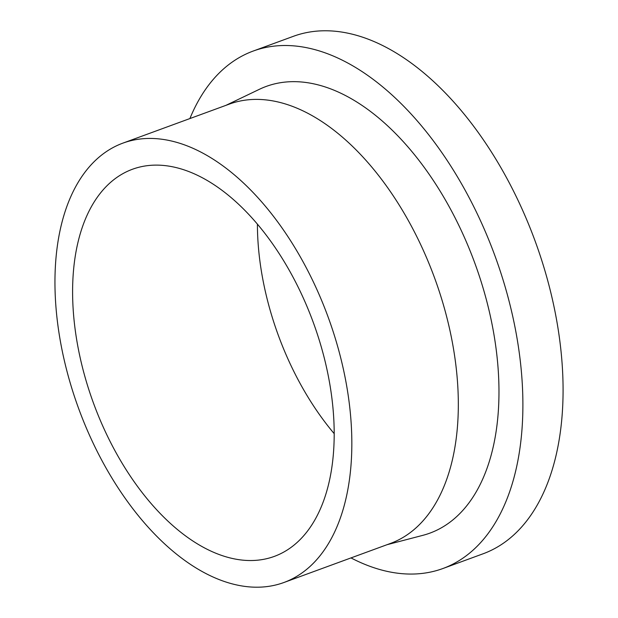 <?xml version="1.0" encoding="UTF-8"?>
<svg xmlns="http://www.w3.org/2000/svg" width="618" height="618" viewBox="0 0 618 618"><rect width="100%" height="100%" fill="white"/><g stroke="black" fill="none" stroke-linecap="round" stroke-linejoin="round"><path stroke-width="0.93" d="M334.222 433.681A206.157 117.065 69.9 0 1 257.412 224.187M232.646 558.525A206.157 117.065 69.9 0 1 82.866 369.016A206.157 117.065 69.9 0 1 132.43 169.262A206.157 117.065 69.9 0 1 174.145 167.123A206.157 117.065 69.9 0 1 323.925 356.632A206.157 117.065 69.9 0 1 274.361 556.385A206.157 117.065 69.9 0 1 232.646 558.525M189.896 118.563A275.574 156.478 69.9 0 1 253.195 51.055A275.574 156.478 69.9 0 1 308.961 48.189A275.574 156.478 69.9 0 1 509.17 301.507A275.574 156.478 69.9 0 1 442.921 568.514A275.574 156.478 69.9 0 1 387.154 571.38A275.574 156.478 69.9 0 1 350.985 557.915M253.195 51.055L293.38 36.315A275.574 156.478 69.9 0 1 349.147 33.457A275.574 156.478 69.9 0 1 549.356 286.775A275.574 156.478 69.9 0 1 483.106 553.782L442.921 568.514M122.851 143.144L229.34 104.102A233.975 132.855 69.9 0 1 276.686 101.669A233.975 132.855 69.9 0 1 446.675 316.756A233.975 132.855 69.9 0 1 390.429 543.454L283.94 582.496A233.975 132.855 69.9 0 1 236.586 584.929A233.975 132.855 69.9 0 1 66.605 369.85A233.975 132.855 69.9 0 1 122.851 143.144A233.975 132.855 69.9 0 1 170.197 140.719A233.975 132.855 69.9 0 1 340.186 355.798A233.975 132.855 69.9 0 1 283.94 582.496M225.941 105.346L259.382 89.309A237.876 135.072 69.9 0 1 314.307 83.971A237.876 135.072 69.9 0 1 488.676 308.853A237.876 135.072 69.9 0 1 422.921 535.319L387.03 544.705"/></g></svg>
